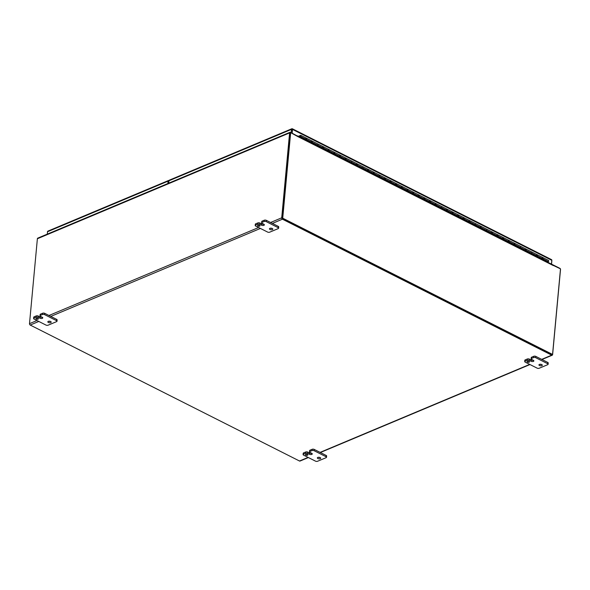 <?xml version="1.0" encoding="UTF-8"?>
<svg xmlns="http://www.w3.org/2000/svg" width="590" height="590" viewBox="0 0 590 590"><rect width="100%" height="100%" fill="white"/><g stroke="black" fill="none" stroke-linecap="round" stroke-linejoin="round"><path stroke-width="0.89" d="M309.964 452.419A1.453 0.664 5.3 0 1 309.507 451.874A1.453 0.664 5.3 0 1 309.898 451.475L312.044 450.576A1.453 0.664 5.3 0 1 314.087 450.694L326.049 456.734A1.453 0.664 5.3 0 1 326.506 457.279A1.453 0.664 5.3 0 1 326.115 457.678L317.553 461.269A1.453 0.664 5.3 0 1 315.51 461.151L303.548 455.111A1.453 0.664 5.3 0 1 303.09 454.566A1.453 0.664 5.3 0 1 303.481 454.167L305.62 453.268A1.453 0.664 5.3 0 1 307.663 453.386L309.425 454.271A1.689 0.774 -174.7 0 0 311.8 454.411A1.689 0.774 -174.7 0 0 312.257 453.946A1.689 0.774 -174.7 0 0 311.727 453.312L309.964 452.419M311.8 454.411L311.896 453.408L311.8 454.411M307.486 454.44A1.21 0.553 -174.7 0 0 306.203 454.234A1.21 0.553 -174.7 0 0 305.458 454.669A1.21 0.553 -174.7 0 0 306.608 455.333A1.21 0.553 -174.7 0 0 307.862 454.897A1.21 0.553 -174.7 0 0 307.486 454.44M320.171 457.567A1.689 0.774 -174.7 0 0 318.379 457.287A1.689 0.774 -174.7 0 0 317.332 457.899A1.689 0.774 -174.7 0 0 318.947 458.828A1.689 0.774 -174.7 0 0 320.702 458.209A1.689 0.774 -174.7 0 0 320.171 457.567M309.898 451.475L310.016 450.192L312.162 449.292L312.044 450.576M310.016 450.192A1.453 0.664 -174.7 0 0 309.625 450.59L309.507 451.874M309.425 454.271L309.544 452.995A1.689 0.774 -174.7 0 0 311.579 453.238M309.544 452.995L307.781 452.102A1.453 0.664 -174.7 0 0 305.738 451.984L305.62 453.268M303.481 454.167L303.599 452.884L305.738 451.984M303.599 452.884A1.453 0.664 -174.7 0 0 303.208 453.282L303.09 454.566M326.506 457.279L326.624 455.996A1.453 0.664 -174.7 0 0 326.167 455.45L326.049 456.734M314.087 450.694L314.205 449.41L326.167 455.45M314.205 449.41A1.453 0.664 -174.7 0 0 312.162 449.292M318.135 457.324A1.689 0.774 -174.7 0 0 320.023 457.501M168.467 180.525L47.886 231.132A1.106 0.745 67.2 0 0 47.51 231.745L168.084 181.137A1.106 0.745 -112.8 0 1 168.983 180.57M168.084 181.137L167.862 183.534M168.445 183.284L168.622 181.41M47.51 231.745L47.281 234.142M168.718 183.173L168.939 180.783A1.106 0.745 -112.8 0 1 169.315 180.171L291.873 128.731A1.106 0.745 -112.8 0 1 291.88 128.731L292.028 129.616L292.308 128.753A1.106 0.642 116.8 0 1 292.529 129.409L292.183 133.178M291.187 132.676L291.497 129.343A1.106 0.745 -112.8 0 1 291.873 128.731L292.065 129.18L292.308 128.753L292.072 129.188M551.805 260.345A1.106 0.745 -112.8 0 1 551.842 260.795L551.532 264.143M551.458 264.106L551.812 260.315A1.106 0.642 -63.2 0 0 551.591 259.659L550.883 259.512M548.007 262.358L548.471 261.65L503.44 238.913L300.789 136.6L300.325 137.308M300.789 136.6A0.907 0.524 -63.2 0 0 300.834 135.376A0.907 0.524 -63.2 0 0 300.207 135.597A0.907 0.524 -63.2 0 0 299.808 136.445L299.897 136.408M300.708 135.943L300.62 136.342M300.568 136.415L300.074 137.182M306.417 139.447A0.907 0.524 -63.2 0 0 306.461 138.215A0.907 0.524 116.8 0 1 306.417 139.447M311.461 141.283A0.907 0.524 116.8 0 1 312.095 141.062A0.907 0.524 116.8 0 1 312.044 142.286A0.907 0.524 116.8 0 0 312.095 141.062L300.834 135.376M317.671 145.125A0.907 0.524 -63.2 0 0 317.722 143.901A0.907 0.524 116.8 0 1 317.671 145.125M322.723 146.962A0.907 0.524 116.8 0 1 323.35 146.748A0.907 0.524 116.8 0 1 323.305 147.972A0.907 0.524 116.8 0 0 323.35 146.748L312.095 141.062A0.907 0.524 116.8 0 0 311.756 141.069M328.932 150.811A0.907 0.524 -63.2 0 0 328.977 149.587A0.907 0.524 116.8 0 1 328.932 150.811M333.977 152.648A0.907 0.524 116.8 0 1 334.611 152.427A0.907 0.524 116.8 0 1 334.56 153.651A0.907 0.524 116.8 0 0 334.611 152.427L323.35 146.748A0.907 0.524 116.8 0 0 323.018 146.748M340.194 156.498A0.907 0.524 -63.2 0 0 340.238 155.273A0.907 0.524 116.8 0 1 340.194 156.498M345.239 158.334A0.907 0.524 116.8 0 1 345.865 158.113A0.907 0.524 116.8 0 1 345.821 159.337A0.907 0.524 116.8 0 0 345.865 158.113L334.611 152.427A0.907 0.524 116.8 0 0 334.272 152.434M351.448 162.184A0.907 0.524 -63.2 0 0 351.5 160.952A0.907 0.524 116.8 0 1 351.448 162.184M356.5 164.02A0.907 0.524 116.8 0 1 357.127 163.799A0.907 0.524 116.8 0 1 357.075 165.023A0.907 0.524 116.8 0 0 357.127 163.799L345.865 158.113A0.907 0.524 116.8 0 0 345.534 158.12M362.71 167.862A0.907 0.524 -63.2 0 0 362.754 166.638A0.907 0.524 116.8 0 1 362.71 167.862M367.754 169.699A0.907 0.524 116.8 0 1 368.381 169.478A0.907 0.524 116.8 0 1 368.337 170.709A0.907 0.524 116.8 0 0 368.381 169.478L357.127 163.799A0.907 0.524 116.8 0 0 356.795 163.806M373.964 173.549A0.907 0.524 -63.2 0 0 374.016 172.324A0.907 0.524 116.8 0 1 373.964 173.549M379.016 175.385A0.907 0.524 116.8 0 1 379.643 175.164A0.907 0.524 116.8 0 1 379.599 176.388A0.907 0.524 116.8 0 0 379.643 175.164L368.381 169.478A0.907 0.524 116.8 0 0 368.049 169.485M385.226 179.235A0.907 0.524 -63.2 0 0 385.27 178.01A0.907 0.524 116.8 0 1 385.226 179.235M390.27 181.071A0.907 0.524 116.8 0 1 390.904 180.85A0.907 0.524 116.8 0 1 390.853 182.074A0.907 0.524 116.8 0 0 390.904 180.85L379.643 175.164A0.907 0.524 116.8 0 0 379.311 175.171M396.48 184.913A0.907 0.524 -63.2 0 0 396.532 183.689A0.907 0.524 116.8 0 1 396.48 184.913M401.532 186.75A0.907 0.524 116.8 0 1 402.159 186.536A0.907 0.524 116.8 0 1 402.115 187.76A0.907 0.524 116.8 0 0 402.159 186.536L390.904 180.85A0.907 0.524 116.8 0 0 390.565 180.857M407.742 190.6A0.907 0.524 -63.2 0 0 407.786 189.375A0.907 0.524 116.8 0 1 407.742 190.6M412.786 192.436A0.907 0.524 116.8 0 1 413.42 192.215A0.907 0.524 116.8 0 1 413.369 193.446A0.907 0.524 116.8 0 0 413.42 192.215L402.159 186.536A0.907 0.524 116.8 0 0 401.827 186.543M419.003 196.286A0.907 0.524 -63.2 0 0 419.048 195.061A0.907 0.524 116.8 0 1 419.003 196.286M424.048 198.122A0.907 0.524 116.8 0 1 424.675 197.901A0.907 0.524 116.8 0 1 424.63 199.125A0.907 0.524 116.8 0 0 424.675 197.901L413.42 192.215A0.907 0.524 116.8 0 0 413.081 192.222M430.257 201.972A0.907 0.524 -63.2 0 0 430.309 200.748A0.907 0.524 116.8 0 1 430.257 201.972M435.302 203.808A0.907 0.524 116.8 0 1 435.936 203.587A0.907 0.524 116.8 0 1 435.885 204.811A0.907 0.524 116.8 0 0 435.936 203.587L424.675 197.901A0.907 0.524 116.8 0 0 424.343 197.908M441.519 207.651A0.907 0.524 -63.2 0 0 441.563 206.426A0.907 0.524 116.8 0 1 441.519 207.651M446.564 209.487A0.907 0.524 116.8 0 1 447.191 209.273A0.907 0.524 116.8 0 1 447.146 210.497A0.907 0.524 116.8 0 0 447.191 209.273L435.936 203.587A0.907 0.524 116.8 0 0 435.604 203.594M452.773 213.337A0.907 0.524 -63.2 0 0 452.825 212.112A0.907 0.524 116.8 0 1 452.773 213.337M457.825 215.173A0.907 0.524 116.8 0 1 458.452 214.952A0.907 0.524 116.8 0 1 458.408 216.183A0.907 0.524 116.8 0 0 458.452 214.952L447.191 209.273A0.907 0.524 116.8 0 0 446.859 209.28M464.035 219.023A0.907 0.524 -63.2 0 0 464.079 217.799A0.907 0.524 116.8 0 1 464.035 219.023M469.079 220.859A0.907 0.524 116.8 0 1 469.706 220.638A0.907 0.524 116.8 0 1 469.662 221.862A0.907 0.524 116.8 0 0 469.706 220.638L458.452 214.952A0.907 0.524 116.8 0 0 458.12 214.959M475.289 224.709A0.907 0.524 -63.2 0 0 475.341 223.485A0.907 0.524 116.8 0 1 475.289 224.709M480.341 226.545A0.907 0.524 116.8 0 1 480.968 226.324A0.907 0.524 116.8 0 1 480.924 227.548A0.907 0.524 116.8 0 0 480.968 226.324L469.706 220.638A0.907 0.524 116.8 0 0 469.375 220.645M486.551 230.388A0.907 0.524 -63.2 0 0 486.595 229.163A0.907 0.524 116.8 0 1 486.551 230.388M491.595 232.224A0.907 0.524 116.8 0 1 492.23 232.01A0.907 0.524 116.8 0 1 492.178 233.234A0.907 0.524 116.8 0 0 492.23 232.01L480.968 226.324A0.907 0.524 116.8 0 0 480.636 226.331M497.805 236.074A0.907 0.524 -63.2 0 0 497.857 234.85A0.907 0.524 116.8 0 1 497.805 236.074M502.857 237.91A0.907 0.524 116.8 0 1 503.484 237.689A0.907 0.524 116.8 0 1 503.44 238.913A0.907 0.524 116.8 0 0 503.484 237.689L492.23 232.01A0.907 0.524 116.8 0 0 491.89 232.018M509.067 241.76A0.907 0.524 -63.2 0 0 509.111 240.536A0.907 0.524 116.8 0 1 509.067 241.76M514.111 243.596A0.907 0.524 116.8 0 1 514.746 243.375A0.907 0.524 116.8 0 1 514.694 244.599A0.907 0.524 116.8 0 0 514.746 243.375L503.484 237.689A0.907 0.524 116.8 0 0 503.152 237.696M520.328 247.446A0.907 0.524 -63.2 0 0 520.373 246.214A0.907 0.524 116.8 0 1 520.328 247.446M525.373 249.282A0.907 0.524 116.8 0 1 526 249.061A0.907 0.524 116.8 0 1 525.956 250.285A0.907 0.524 116.8 0 0 526 249.061L514.746 243.375A0.907 0.524 116.8 0 0 514.414 243.382M531.583 253.125A0.907 0.524 -63.2 0 0 531.634 251.901A0.907 0.524 116.8 0 1 531.583 253.125M536.635 254.961A0.907 0.524 116.8 0 1 537.261 254.747A0.907 0.524 116.8 0 1 537.21 255.971A0.907 0.524 116.8 0 0 537.261 254.747L526 249.061A0.907 0.524 116.8 0 0 525.668 249.069M542.844 258.811A0.907 0.524 -63.2 0 0 542.889 257.587A0.907 0.524 116.8 0 1 542.844 258.811M300.067 136.555L300.539 135.685M300.694 136.106L300.199 135.685L300.126 136.615M300.553 136.032L300.399 136.555M299.897 136.091L298.761 136.519M548.471 261.65A0.907 0.524 -63.2 0 0 548.516 260.426L537.261 254.747A0.907 0.524 116.8 0 0 536.929 254.755M299.845 136.061L299.89 135.641L298.319 136.297M305.738 138.392L306.129 138.222A0.907 0.524 116.8 0 1 306.461 138.215M328.254 149.757L328.645 149.595A0.907 0.524 116.8 0 1 328.977 149.587M339.516 155.443L339.906 155.281A0.907 0.524 116.8 0 1 340.238 155.273M373.286 172.494L373.677 172.332A0.907 0.524 116.8 0 1 374.016 172.324M384.547 178.18L384.938 178.018A0.907 0.524 116.8 0 1 385.27 178.01M395.801 183.866L396.2 183.697A0.907 0.524 116.8 0 1 396.532 183.689M407.063 189.545L407.454 189.383A0.907 0.524 116.8 0 1 407.786 189.375M418.325 195.231L418.716 195.069A0.907 0.524 116.8 0 1 419.048 195.061M429.579 200.917L429.97 200.748A0.907 0.524 116.8 0 1 430.309 200.748M452.095 212.282L452.486 212.12A0.907 0.524 116.8 0 1 452.825 212.112M463.356 217.968L463.747 217.806A0.907 0.524 116.8 0 1 464.079 217.799M497.134 235.019L497.525 234.857A0.907 0.524 116.8 0 1 497.857 234.85M508.388 240.705L508.779 240.543A0.907 0.524 116.8 0 1 509.111 240.536M542.166 257.756L542.557 257.594A0.907 0.524 116.8 0 1 542.889 257.587M38.8 321.447L30.215 325.053L299.506 461.011A1.106 0.745 67.2 0 0 300.03 461.055L308.378 457.552M560.463 269.224A1.106 0.745 67.2 0 1 560.5 269.674L552.624 354.59A1.106 0.745 -112.8 0 1 551.724 355.158L282.433 219.2A1.106 0.745 -112.8 0 1 281.718 217.813L270.574 222.489M30.215 325.053A1.106 0.745 -112.8 0 1 29.5 323.667L37.377 238.751A1.106 0.745 -112.8 0 1 37.753 238.139L289.97 132.285A1.106 0.745 67.2 0 0 289.594 132.898L281.718 217.813M551.96 354.524L282.492 218.543M282.249 218.079L290.258 132.964M297.404 136.032L290.494 132.322A1.106 0.745 67.2 0 0 289.97 132.285M560.264 268.745A1.106 0.745 67.2 0 0 559.785 268.288L552.83 264.792M40.467 316.358A1.453 0.664 5.3 0 1 40.009 315.805A1.453 0.664 5.3 0 1 40.4 315.407L42.546 314.507A1.453 0.664 5.3 0 1 44.589 314.625L56.552 320.665A1.453 0.664 5.3 0 1 57.009 321.211A1.453 0.664 5.3 0 1 56.618 321.616L48.056 325.208A1.453 0.664 5.3 0 1 46.013 325.09L34.05 319.05A1.453 0.664 5.3 0 1 33.593 318.497A1.453 0.664 5.3 0 1 33.984 318.099L36.123 317.199A1.453 0.664 5.3 0 1 38.166 317.317L39.928 318.209A1.689 0.774 -174.7 0 0 42.303 318.349A1.689 0.774 -174.7 0 0 42.753 317.885A1.689 0.774 -174.7 0 0 42.229 317.243L40.467 316.358M42.303 318.349L42.399 317.339L42.303 318.349M37.989 318.371A1.21 0.553 -174.7 0 0 36.705 318.172A1.21 0.553 -174.7 0 0 35.961 318.607A1.21 0.553 -174.7 0 0 37.111 319.271A1.21 0.553 -174.7 0 0 38.365 318.829A1.21 0.553 -174.7 0 0 37.989 318.371M50.674 321.506A1.689 0.774 -174.7 0 0 48.882 321.218A1.689 0.774 -174.7 0 0 47.834 321.83A1.689 0.774 -174.7 0 0 49.449 322.76A1.689 0.774 -174.7 0 0 51.205 322.147A1.689 0.774 -174.7 0 0 50.674 321.506M40.4 315.407L40.518 314.131L42.664 313.224L42.546 314.507M40.518 314.131A1.453 0.664 -174.7 0 0 40.127 314.529L40.009 315.805M39.928 318.209L40.046 316.926A1.689 0.774 -174.7 0 0 42.082 317.169M40.046 316.926L38.284 316.041A1.453 0.664 -174.7 0 0 36.241 315.923L36.123 317.199M33.984 318.099L34.102 316.823L36.241 315.923M34.102 316.823A1.453 0.664 -174.7 0 0 33.711 317.221L33.593 318.497M57.009 321.211L57.127 319.935A1.453 0.664 -174.7 0 0 56.67 319.382L56.552 320.665M44.589 314.625L44.707 313.349L56.67 319.382M44.707 313.349A1.453 0.664 -174.7 0 0 42.664 313.224M48.638 321.262A1.689 0.774 -174.7 0 0 50.519 321.432M282.219 218.411L552.056 354.649L552.557 354.435L282.721 218.197L282.219 218.411L290.162 132.839L290.663 132.632L297.832 136.592A1.106 0.642 116.8 0 0 297.581 135.921A1.106 0.642 116.8 0 0 297.419 135.884M553.265 265.397L560.493 268.863L552.557 354.435M282.721 218.197L290.663 132.632M553.457 265.308L553.258 265.552A1.106 0.642 -63.2 0 0 553.007 264.881L297.581 135.921M531.575 359.413A1.453 0.664 5.3 0 1 531.118 358.86A1.453 0.664 5.3 0 1 531.509 358.462L533.648 357.562A1.453 0.664 5.3 0 1 535.698 357.68L547.66 363.72A1.453 0.664 5.3 0 1 548.11 364.273A1.453 0.664 5.3 0 1 547.726 364.672L539.164 368.263A1.453 0.664 5.3 0 1 537.121 368.145L525.159 362.105A1.453 0.664 5.3 0 1 524.702 361.559A1.453 0.664 5.3 0 1 525.093 361.154L527.231 360.261A1.453 0.664 5.3 0 1 529.274 360.379L531.037 361.264A1.689 0.774 -174.7 0 0 533.412 361.405A1.689 0.774 -174.7 0 0 533.861 360.94A1.689 0.774 -174.7 0 0 533.331 360.298L531.575 359.413M533.5 360.394L533.412 361.405L533.508 360.401M529.097 361.427A1.21 0.553 -174.7 0 0 527.814 361.228A1.21 0.553 -174.7 0 0 527.069 361.663A1.21 0.553 -174.7 0 0 528.22 362.326A1.21 0.553 -174.7 0 0 529.473 361.884A1.21 0.553 -174.7 0 0 529.097 361.427M541.782 364.561A1.689 0.774 -174.7 0 0 539.99 364.281A1.689 0.774 -174.7 0 0 538.943 364.886A1.689 0.774 -174.7 0 0 540.558 365.815A1.689 0.774 -174.7 0 0 542.313 365.203A1.689 0.774 -174.7 0 0 541.782 364.561M531.509 358.462L531.627 357.186L533.773 356.286L533.648 357.562M531.627 357.186A1.453 0.664 -174.7 0 0 531.236 357.584L531.118 358.86M531.037 361.264L531.155 359.981A1.689 0.774 -174.7 0 0 533.19 360.225M531.155 359.981L529.392 359.096A1.453 0.664 -174.7 0 0 527.349 358.978L527.231 360.261M525.093 361.154L525.211 359.878L527.349 358.978M525.211 359.878A1.453 0.664 -174.7 0 0 524.82 360.276L524.702 361.559M548.11 364.273L548.235 362.99A1.453 0.664 -174.7 0 0 547.778 362.444L547.66 363.72M535.698 357.68L535.816 356.404L547.778 362.444M535.816 356.404A1.453 0.664 -174.7 0 0 533.773 356.286M539.747 364.318A1.689 0.774 -174.7 0 0 541.627 364.495M262.078 223.344A1.453 0.664 5.3 0 1 261.621 222.799A1.453 0.664 5.3 0 1 262.012 222.401L264.15 221.501A1.453 0.664 5.3 0 1 266.193 221.619L278.156 227.659A1.453 0.664 5.3 0 1 278.613 228.205A1.453 0.664 5.3 0 1 278.229 228.603L269.667 232.195A1.453 0.664 5.3 0 1 267.624 232.077L255.662 226.036A1.453 0.664 5.3 0 1 255.205 225.491A1.453 0.664 5.3 0 1 255.595 225.092L257.734 224.193A1.453 0.664 5.3 0 1 259.777 224.311L261.532 225.203A1.689 0.774 -174.7 0 0 263.914 225.336A1.689 0.774 -174.7 0 0 264.364 224.871A1.689 0.774 -174.7 0 0 263.833 224.237L262.078 223.344M264.003 224.333L263.914 225.336L264.01 224.333M259.593 225.365A1.21 0.553 -174.7 0 0 258.317 225.159A1.21 0.553 -174.7 0 0 257.572 225.594A1.21 0.553 -174.7 0 0 258.722 226.258A1.21 0.553 -174.7 0 0 259.976 225.823A1.21 0.553 -174.7 0 0 259.593 225.365M272.285 228.492A1.689 0.774 -174.7 0 0 270.493 228.212A1.689 0.774 -174.7 0 0 269.446 228.824A1.689 0.774 -174.7 0 0 271.061 229.753A1.689 0.774 -174.7 0 0 272.816 229.134A1.689 0.774 -174.7 0 0 272.285 228.492M262.012 222.401L262.13 221.117L264.268 220.218L264.15 221.501M262.13 221.117A1.453 0.664 -174.7 0 0 261.739 221.516L261.621 222.799M261.532 225.203L261.658 223.92A1.689 0.774 -174.7 0 0 263.693 224.163M261.658 223.92L259.895 223.027A1.453 0.664 -174.7 0 0 257.852 222.909L257.734 224.193M255.595 225.092L255.713 223.809L257.852 222.909M255.713 223.809A1.453 0.664 -174.7 0 0 255.323 224.207L255.205 225.491M278.613 228.205L278.731 226.921A1.453 0.664 -174.7 0 0 278.281 226.376L278.156 227.659M266.193 221.619L266.319 220.335L278.281 226.376M266.319 220.335A1.453 0.664 -174.7 0 0 264.268 220.218M270.25 228.249A1.689 0.774 -174.7 0 0 272.13 228.426M168.069 181.329L168.917 180.968M291.903 131.002L292.057 129.284M307.781 452.102L307.663 453.386M168.939 180.783L291.497 129.343M292.529 129.409L551.812 260.315M299.506 461.011L308.098 457.412M320.082 452.382L529.709 364.399M541.694 359.369L551.724 355.158M282.433 219.2L272.396 223.411M260.411 228.441L50.784 316.417M258.59 227.519L48.963 315.495M36.978 320.525L29.5 323.667M37.377 238.751L289.594 132.898M38.284 316.041L38.166 317.317M553.258 265.552L297.832 136.592M529.392 359.096L529.274 360.379M259.895 223.027L259.777 224.311M551.532 259.63L292.301 128.745M320.363 452.523L529.99 364.546M541.974 359.509L552.247 355.202"/></g></svg>

